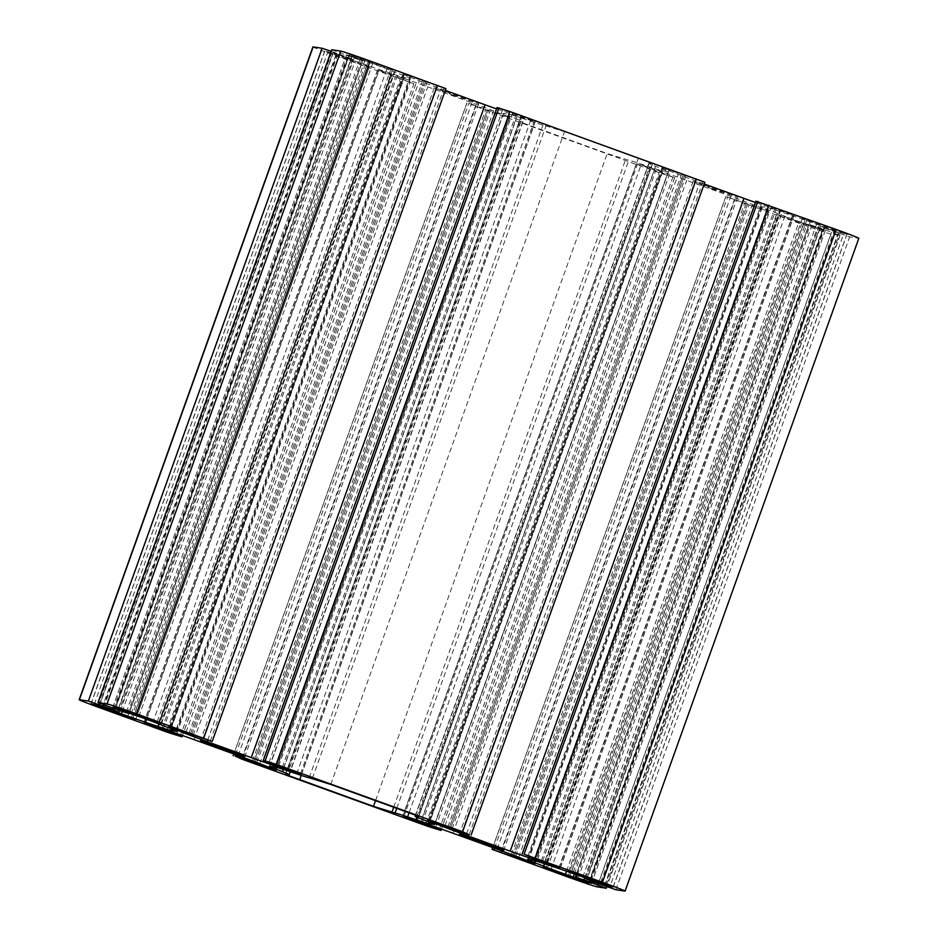<?xml version="1.0" encoding="UTF-8"?>
<svg xmlns="http://www.w3.org/2000/svg" width="938" height="938" viewBox="0 0 938 938"><rect width="100%" height="100%" fill="white"/><g stroke="black" fill="none" stroke-linecap="round" stroke-linejoin="round"><path stroke-width="0.7" stroke-dasharray="4.69 3.52" d="M843.754 233.597L802.295 218.624L810.655 220.571L847.073 234.078L843.754 233.597L610.321 885.554M779.22 215.775L822.532 230.349L784.754 216.619L776.394 214.661L779.22 215.775L545.717 867.931M712.388 188.948L693.123 181.444L699.76 183.391L737.526 197.343L712.388 188.948M445.304 90.423L440.919 88.84A34.683 0.844 19.7 0 1 419.298 80.762L409.8 77.022A34.683 0.844 19.7 0 1 403.094 74.067A34.683 0.844 19.7 0 1 403.375 74.055L445.937 88.653M497.058 107.6L534.132 121.319A34.683 0.844 19.7 0 1 521.598 117.426L509.182 113.252A34.683 0.844 19.7 0 1 496.542 108.878M704.215 184.012L699.83 182.418A34.683 0.844 19.7 0 1 678.209 174.339L668.724 170.61A34.683 0.844 19.7 0 1 662.005 167.656A34.683 0.844 19.7 0 1 662.287 167.644L704.848 182.242M450.756 827.867L684.482 175.089L450.768 827.891M755.969 201.178L793.044 214.908A34.683 0.844 19.7 0 1 780.51 211.015L768.093 206.829A34.683 0.844 19.7 0 1 755.453 202.467M312.905 46.912A27.741 0.668 -160.3 0 0 335.57 55.729L413.893 83.775L378.694 70.291A34.683 0.844 19.7 0 1 391.228 74.184L403.645 78.37A34.683 0.844 19.7 0 1 427.787 86.835L471.908 102.77A34.683 0.844 19.7 0 1 493.529 110.848L503.014 114.588A34.683 0.844 19.7 0 1 509.733 117.543A34.683 0.844 19.7 0 1 509.44 117.555L468.836 103.239L475.39 106.264L661.806 173.647L674.727 177.645L637.606 163.88A34.683 0.844 19.7 0 1 650.14 167.773L662.556 171.947A34.683 0.844 19.7 0 1 686.71 180.413L730.819 196.359A34.683 0.844 19.7 0 1 752.44 204.437L761.937 208.177A34.683 0.844 19.7 0 1 768.644 211.132A34.683 0.844 19.7 0 1 768.363 211.132L725.801 196.546L801.615 224.194A27.741 0.668 -160.3 0 0 830.962 234.078L840.026 235.45L817.619 227.102L808.955 224.44L825.276 230.502L799.117 221.497A34.683 0.844 19.7 0 1 777.496 213.418L767.999 209.69A34.683 0.844 19.7 0 1 761.293 206.735A34.683 0.844 19.7 0 1 761.574 206.723L767.46 207.626A34.683 0.844 19.7 0 1 779.994 211.519L792.411 215.705A34.683 0.844 19.7 0 1 816.564 224.17L838.537 232.507L820.387 226.175L824.701 228.192L849.617 236.927L858.598 238.299A27.741 0.668 -160.3 0 0 858.833 238.287M487.232 110.109L253.495 762.911L487.256 110.109M331.7 49.749L354.118 58.097L362.783 60.759L346.462 54.697L372.621 63.702A34.683 0.844 19.7 0 1 394.241 71.78L403.739 75.509A34.683 0.844 19.7 0 1 410.445 78.464A34.683 0.844 19.7 0 1 410.164 78.475L404.278 77.573A34.683 0.844 19.7 0 1 391.744 73.68L379.327 69.494A34.683 0.844 19.7 0 1 355.174 61.029L333.189 52.692L352.711 59.211L331.161 51.273M522.185 118.305A34.683 0.844 -160.3 0 0 509.651 114.413L503.507 113.463A34.683 0.844 -160.3 0 0 503.214 113.475A34.683 0.844 -160.3 0 0 509.932 116.429L516.217 118.903A34.683 0.844 19.7 0 1 522.935 121.858A34.683 0.844 19.7 0 1 522.642 121.858L519.265 121.377L523.263 123.101L607.214 153.562L628.8 160.234A34.683 0.844 19.7 0 1 641.334 164.127L649.553 166.894A34.683 0.844 -160.3 0 0 662.087 170.786L668.231 171.724A34.683 0.844 -160.3 0 0 668.513 171.724A34.683 0.844 -160.3 0 0 661.806 168.77L655.521 166.296A34.683 0.844 19.7 0 1 648.803 163.341A34.683 0.844 19.7 0 1 649.096 163.341L652.473 163.822L648.475 162.098L564.524 131.637L542.938 124.965A34.683 0.844 19.7 0 1 530.404 121.072L522.185 118.305L288.447 771.106M386.984 68.58L395.32 70.538L392.518 69.424L349.206 54.85L386.984 68.58L153.621 720.361M369.408 66.575L331.653 52.833L324.665 51.109L361.083 64.628L369.408 66.575L135.682 719.352M453.476 95.359L434.212 87.855L440.848 89.802L478.615 103.755L453.476 95.359M606.698 884.171L840.085 232.366M569.8 876.209L803.174 224.428M542.68 867.462L776.418 214.661M106.463 705.868L340.201 53.067M120.381 710.898L354.118 58.097M585.816 881.99L819.308 229.869M547.346 868.178L781.084 215.377M275.913 767.214L509.651 114.413M269.769 766.276L503.507 113.463M571.629 871.894L805.132 219.727M568.592 871.425L802.33 218.624M613.241 886.797L846.944 234.09M132.868 718.274L366.606 65.472M131.343 717.722L364.741 65.859M600.871 882.037L834.609 229.235M97.915 705.634L331.653 52.833M157.256 721.685L390.654 69.822M161.594 723.315L395.32 70.538M94.246 704.403L327.983 51.602M91.056 703.91L324.794 51.109M103.755 707.744L337.129 55.963M127.709 716.409L361.083 64.628M118.528 708.108L352.031 55.952M158.78 722.225L392.518 69.424M134.826 713.572L368.564 60.771M118.692 708.131L352.418 55.33M115.491 707.651L349.229 54.85L115.468 707.651M296.666 773.873L530.404 121.072M276.839 767.413L509.932 116.429M283.311 769.395L516.217 118.903M288.904 774.659L522.642 121.858M285.668 774.167L519.406 121.365M301.227 775.386L533.429 126.888M375.54 800.618L607.214 153.562M393.737 807.196L625.564 159.741M396.762 808.286L628.8 160.234M409.085 812.765L641.334 164.127M416.765 817.045L649.553 166.894M428.947 821.923L662.087 170.786M434.564 824.338L668.231 171.724M428.068 821.571L661.806 168.77M421.783 819.097L655.521 166.296M415.663 815.263L649.096 163.341M418.629 816.529L652.332 163.833M404.571 811.112L638.309 158.311M330.786 784.438L564.524 131.637M312.436 778.259L546.174 125.458M309.2 777.766L542.938 124.965M212.117 741.454L445.855 88.653M551.016 869.42L784.754 216.619M210.253 741.172L443.991 88.371M202.925 738.698L436.662 85.897M193.216 735.193L426.942 82.392M190.52 733.75L424.14 81.289M191.833 734.29L425.571 81.5M189.03 733.199L422.768 80.398M170.681 727.02L404.419 74.219M169.637 726.868L403.375 74.055M176.438 728.791L409.8 77.022M186.064 732.144L419.298 80.762M207.638 740.352L440.919 88.84M275.807 765.045L509.182 113.252M288.271 769.078L521.598 117.426M300.535 773.744L534.132 121.319M301.473 774.19L535.176 121.483M287.415 768.761L521.153 115.96M283.745 767.53L517.483 114.729M282.315 767.307L516.052 114.506M278.656 766.076L512.394 113.275M268.948 762.571L502.674 109.758M471.028 835.043L704.766 182.242M469.164 834.761L702.902 181.96M461.836 832.287L695.574 179.486M452.128 828.782L685.866 175.981M449.443 827.339L683.052 174.878L449.419 827.328M447.942 826.788L681.68 173.987M429.604 820.609L663.33 167.808M428.56 820.445L662.287 167.644M435.349 822.38L668.724 170.61M444.987 825.721L678.209 174.339M466.549 833.941L699.83 182.418M534.719 858.633L768.093 206.829M547.182 862.667L780.51 211.015M559.447 867.333L793.044 214.908M560.385 867.779L794.087 215.072M546.326 862.35L780.064 209.549M542.656 861.119L776.394 208.318M541.238 860.896L774.976 208.095M537.568 859.665L771.306 206.864M527.86 856.148L761.597 203.347M624.86 891.1L858.598 238.299M615.879 889.728L849.617 236.927M604.881 886.023L838.607 233.222M590.963 880.993L824.701 228.192M585.64 877.98L819.085 225.976M586.848 878.425L820.387 226.175M590.483 879.738L824.056 227.418M601.129 883.702L834.726 231.276M604.693 885.214L838.396 232.507M590.635 879.797L824.373 226.996M582.826 876.971L816.564 224.17M558.673 868.506L792.411 215.705M546.256 864.32L779.994 211.519M533.722 860.427L767.46 207.626M527.836 859.525L761.574 206.723M534.906 860.697L767.999 209.69M544.638 863.769L777.496 213.418M566.493 871.179L799.117 221.497M574.337 873.935L806.926 224.323M591.538 883.291L825.276 230.502M588.736 882.201L822.474 229.4M578.054 878.343L811.792 225.542M576.19 874.591L808.978 224.44L576.167 874.579M577.409 875.025L810.28 224.639M584.691 877.64L817.619 227.102M598.268 883.631L831.537 232.132M606.206 888.251L839.944 235.45M597.225 886.879L830.962 234.078M567.877 876.995L801.615 224.194M500.564 852.654L734.302 199.853M492.778 847.612L725.883 196.546M494.502 848.233L727.747 196.828M501.783 850.872L735.075 199.302M511.468 854.459L744.784 202.807M514.282 855.526L747.598 203.909M512.429 856.5L746.167 203.698M515.771 856.101L748.97 204.801M533.757 863.277L767.319 210.98M534.695 863.746L768.363 211.132M528.2 860.978L761.937 208.177M518.702 857.238L752.44 204.437M497.081 849.16L730.819 196.359M452.972 833.214L686.71 180.413M428.818 824.748L662.556 171.947M416.402 820.574L650.14 167.773M403.868 816.681L637.606 163.88M402.824 816.517L636.562 163.716M417.269 820.867L650.585 169.239M420.939 822.098L654.255 170.47M422.276 822.556L655.685 170.693M425.946 823.787L659.344 171.924M435.724 827.117L669.052 175.429M440.93 830.447L674.668 177.645M439.078 830.165L672.804 177.364M428.068 826.448L661.806 173.647M241.652 759.065L475.39 106.264M233.855 754.023L466.972 102.957M235.59 754.644L468.836 103.239M242.872 757.283L476.164 105.713M252.545 760.87L485.872 109.218M255.371 761.949L488.686 110.321L255.394 761.949M256.86 762.512L490.058 111.212M274.846 769.688L508.396 117.391M275.772 770.157L509.44 117.555M269.276 767.39L503.014 114.588M259.791 763.661L493.529 110.848M238.17 755.582L471.908 102.77M194.06 739.636L427.787 86.835M169.907 731.171L403.645 78.37M157.49 726.985L391.228 74.184M144.956 723.092L378.694 70.291M143.913 722.928L377.651 70.127M158.358 727.278L391.674 75.65M162.028 728.509L395.344 76.881M163.364 728.967L396.762 77.104M167.034 730.198L400.432 78.335M176.813 733.528L410.141 81.852M182.019 736.858L415.757 84.057M180.155 736.576L413.893 83.775M169.157 732.871L402.894 80.058M101.843 708.53L335.57 55.729M99.885 703.406L333.119 51.977M113.768 708.507L347.037 57.007M118.915 712.024L352.653 59.223M117.613 711.825L351.351 59.024M113.944 710.582L347.681 57.781M103.274 706.724L337.012 53.923M99.604 705.493L333.342 52.692M113.791 710.535L347.365 58.203M122.257 711.567L355.174 61.029M146.656 719.34L379.327 69.494M158.909 723.96L391.744 73.68M171.115 728.756L404.278 77.573M176.496 731.077L410.164 78.475M170.001 728.31L403.739 75.509M160.504 724.582L394.241 71.78M138.883 716.503L372.621 63.702M131.074 713.677L364.8 60.876M112.724 707.498L346.462 54.697M115.632 708.331L349.264 55.799M126.372 712.001L359.946 59.657M129.221 713.009L362.748 60.759L129.245 713.021M127.72 713.361L361.458 60.56M576.917 873.372L810.655 220.571M573.259 872.141L806.985 219.34M585.969 882.048L819.706 229.247M588.783 883.139L822.509 230.349L588.794 883.15M776.394 214.661L542.656 867.462M693.123 181.444L459.386 834.245M737.526 197.343L503.788 850.145M434.212 87.855L200.474 740.657M478.615 103.755L244.877 756.556M802.295 218.624L568.557 871.425M369.443 66.575L135.705 719.376M847.073 234.078L613.335 886.891M324.665 51.109L90.927 703.922M395.344 70.538L161.606 723.339M503.214 113.475L269.487 766.276M522.935 121.858L290.252 771.704M519.265 121.377L285.527 774.178M668.513 171.724L434.786 824.525M648.803 163.341L415.417 815.169M652.473 163.822L418.735 816.623M424.117 81.289L190.496 733.739M425.594 81.5L191.856 734.302M403.094 74.067L169.356 726.868M535.317 121.483L301.579 774.284M662.005 167.656L428.267 820.457M794.228 215.06L560.49 867.873M819.026 225.988L585.582 877.968M838.537 232.507L604.811 885.308M761.293 206.735L527.555 859.536M825.299 230.502L591.561 883.303M840.026 235.45L606.839 886.727M725.801 196.546L492.696 847.577M747.621 203.909L514.305 855.538M746.144 203.698L512.406 856.5M768.644 211.132L534.906 863.933M636.421 163.716L402.683 816.517M674.727 177.645L441.458 829.122M466.889 102.957L233.785 753.988M509.733 117.543L275.995 770.344M377.51 70.127L143.772 722.94M415.815 84.057L182.547 735.533M352.711 59.211L119.489 710.57M333.189 52.692L99.463 705.493M410.445 78.464L176.707 731.265M346.439 54.697L112.701 707.498"/><path stroke-width="1.41" d="M610.017 886.398L568.557 871.425L576.917 873.372L609.817 885.366L613.335 886.891L610.017 886.398L610.321 885.554M212.199 741.454L445.937 88.653L370.123 61.005A27.741 0.668 -160.3 0 0 340.775 51.121L331.7 49.749L97.974 702.55L120.381 710.898L129.045 713.56L112.724 707.498L138.883 716.503A34.683 0.844 19.7 0 1 160.504 724.582L170.001 728.31A34.683 0.844 19.7 0 1 176.707 731.265A34.683 0.844 19.7 0 1 176.426 731.277L170.54 730.374A34.683 0.844 19.7 0 1 158.006 726.481L145.589 722.295A34.683 0.844 19.7 0 1 121.436 713.83L99.463 705.493L117.613 711.825L113.299 709.808L88.383 701.073L79.402 699.701A27.741 0.668 -160.3 0 0 79.167 699.713A27.741 0.668 -160.3 0 0 101.843 708.53L169.157 732.871L182.078 736.858L144.956 723.092A34.683 0.844 19.7 0 1 157.49 726.985L169.907 731.171A34.683 0.844 19.7 0 1 194.06 739.636L238.17 755.582A34.683 0.844 19.7 0 1 259.791 763.661L269.276 767.39A34.683 0.844 19.7 0 1 275.995 770.344A34.683 0.844 19.7 0 1 275.713 770.356L235.098 756.04L241.652 759.065L428.068 826.448L440.989 830.447L403.868 816.681A34.683 0.844 19.7 0 1 416.402 820.574L428.818 824.748A34.683 0.844 19.7 0 1 452.972 833.214L497.081 849.16A34.683 0.844 19.7 0 1 518.702 857.238L528.2 860.978A34.683 0.844 19.7 0 1 534.906 863.933A34.683 0.844 19.7 0 1 534.625 863.945L492.063 849.347L567.877 876.995A27.741 0.668 -160.3 0 0 597.225 886.879L606.3 888.251L583.882 879.903L575.217 877.241L591.538 883.303L565.38 874.298A34.683 0.844 19.7 0 1 543.759 866.22L534.261 862.491A34.683 0.844 19.7 0 1 527.555 859.536A34.683 0.844 19.7 0 1 527.836 859.525L533.722 860.427A34.683 0.844 19.7 0 1 546.256 864.32L558.673 868.506A34.683 0.844 19.7 0 1 582.826 876.971L604.811 885.308L586.649 878.976L590.963 880.993L615.879 889.728L624.86 891.1A27.741 0.668 -160.3 0 0 625.095 891.088A27.741 0.668 -160.3 0 0 602.431 882.271L524.108 854.225L559.306 867.709A34.683 0.844 19.7 0 1 546.772 863.816L534.355 859.63A34.683 0.844 19.7 0 1 510.213 851.165L466.092 835.23A34.683 0.844 19.7 0 1 444.471 827.152L434.986 823.412A34.683 0.844 19.7 0 1 428.267 820.457A34.683 0.844 19.7 0 1 428.56 820.445L469.164 834.761L462.61 831.736L276.194 764.353L263.273 760.355L300.394 774.12A34.683 0.844 19.7 0 1 287.86 770.227L275.444 766.053A34.683 0.844 19.7 0 1 251.29 757.587L207.181 741.641A34.683 0.844 19.7 0 1 185.56 733.563L176.063 729.823A34.683 0.844 19.7 0 1 169.356 726.868A34.683 0.844 19.7 0 1 169.637 726.868L212.199 741.454L136.385 713.806A27.741 0.668 -160.3 0 0 107.038 703.922L97.974 702.55M545.482 868.576L588.794 883.15L547.346 868.178L542.656 867.462L545.482 868.576L545.717 867.931M478.65 841.749L459.386 834.245L466.022 836.192L503.788 850.145L478.65 841.749M288.447 771.106A34.683 0.844 -160.3 0 0 275.913 767.214L269.769 766.276A34.683 0.844 -160.3 0 0 269.487 766.276A34.683 0.844 -160.3 0 0 276.194 769.23L282.479 771.704A34.683 0.844 19.7 0 1 289.197 774.659A34.683 0.844 19.7 0 1 288.904 774.659L285.527 774.178L289.525 775.902L373.476 806.363L395.062 813.035A34.683 0.844 19.7 0 1 407.596 816.928L415.815 819.695A34.683 0.844 -160.3 0 0 428.349 823.587L434.493 824.537A34.683 0.844 -160.3 0 0 434.786 824.525A34.683 0.844 -160.3 0 0 428.068 821.571L421.783 819.097A34.683 0.844 19.7 0 1 415.065 816.142A34.683 0.844 19.7 0 1 415.358 816.142L418.735 816.623L414.737 814.899L330.786 784.438L309.2 777.766A34.683 0.844 19.7 0 1 296.666 773.873L288.447 771.106M153.246 721.381L161.582 723.339L158.78 722.225L115.468 707.651L153.246 721.381L153.621 720.361M135.67 719.376L97.915 705.634L90.927 703.922L127.345 717.429L135.682 719.352M219.738 748.161L200.474 740.657L207.11 742.603L244.877 756.556L219.738 748.161M496.542 108.878A34.683 0.844 19.7 0 1 485.028 104.786L445.304 90.423M263.332 760.355L497.011 107.553L509.932 111.552L704.848 182.242L471.111 835.043M755.453 202.467A34.683 0.844 19.7 0 1 743.94 198.364L704.215 184.012M625.095 891.088L858.833 238.287A27.741 0.668 -160.3 0 0 836.157 229.47L755.969 201.178M331.161 51.273L322.121 48.272L313.14 46.9A27.741 0.668 -160.3 0 0 312.905 46.912L79.167 699.713M606.347 885.167L606.698 884.171M107.038 703.922L340.775 51.121M136.385 713.806L370.123 61.005M569.436 877.229L569.8 876.209M98.056 702.55L331.794 49.749M585.582 882.67L585.816 881.99M203.698 738.147L437.436 85.346M571.394 872.528L571.629 871.894M131.015 718.66L131.343 717.722M156.916 722.623L157.256 721.685M103.391 708.765L103.755 707.744M127.345 717.429L127.709 716.409M118.294 708.753L118.528 708.108M276.194 769.23L276.839 767.413M282.479 771.704L283.311 769.395M299.691 779.689L301.227 775.386M373.476 806.363L375.54 800.618M391.826 812.543L393.737 807.196M395.062 813.035L396.762 808.286M407.596 816.928L409.085 812.765M415.815 819.695L416.765 817.045M428.349 823.587L428.947 821.923M415.358 816.142L415.663 815.263M176.063 729.823L176.438 728.791M185.56 733.563L186.064 732.144M207.181 741.641L207.638 740.352M251.29 757.587L485.028 104.786M275.444 766.053L275.807 765.045M287.86 770.227L288.271 769.078M265.196 760.636L498.922 107.835M276.194 764.353L509.932 111.552M462.61 831.736L696.348 178.935M434.986 823.412L435.349 822.38M444.471 827.152L444.987 825.721M466.092 835.23L466.549 833.941M510.213 851.165L743.94 198.364M534.355 859.63L534.719 858.633M546.772 863.816L547.182 862.667M522.243 853.943L755.981 201.142M524.108 854.225L757.845 201.424M535.106 857.942L768.843 205.129M602.431 882.271L836.157 229.47M585.347 878.777L585.64 877.98M534.261 862.491L534.906 860.697M543.759 866.22L544.638 863.769M565.38 874.298L566.493 871.179M573.2 877.124L574.337 873.935M575.252 877.241L576.19 874.591L575.217 877.241M576.542 877.44L577.409 875.025M583.882 879.903L584.691 877.64M597.799 884.933L598.268 883.631M492.145 849.347L492.778 847.612M494.009 849.629L494.502 848.233M501.338 852.103L501.783 850.872M511.058 855.608L511.468 854.459M513.86 856.699L514.282 855.526M515.232 857.602L515.771 856.101M416.847 822.04L417.269 820.867M420.517 823.271L420.939 822.098M421.948 823.494L422.276 822.556M425.606 824.725L425.946 823.787M435.326 828.242L435.724 827.117M233.234 755.758L233.855 754.023M235.098 756.04L235.59 754.644M242.426 758.514L242.872 757.283M252.134 762.019L252.545 760.87M254.948 763.11L255.371 761.949L254.972 763.122M256.32 764.013L256.86 762.512M157.936 728.451L158.358 727.278M161.606 729.682L162.028 728.509M163.024 729.905L163.364 728.967M166.694 731.136L167.034 730.198M176.403 734.653L176.813 733.528M79.402 699.701L313.14 46.9M88.383 701.073L322.121 48.272M99.393 704.778L99.885 703.406M113.299 709.808L113.768 708.507M121.436 713.83L122.257 711.567M145.589 722.295L146.656 719.34M158.006 726.481L158.909 723.96M170.54 730.374L171.115 728.756M290.252 771.704L289.197 774.659M415.417 815.169L415.065 816.142M497.011 107.553L263.273 760.355M755.922 201.142L522.185 853.943M585.582 877.968L585.289 878.789M606.839 886.727L606.3 888.251M492.696 847.577L492.063 849.347M514.305 855.538L513.883 856.711M441.458 829.122L440.989 830.447M233.785 753.988L233.152 755.758M182.547 735.533L182.078 736.858M119.489 710.57L118.974 712.012"/></g></svg>
